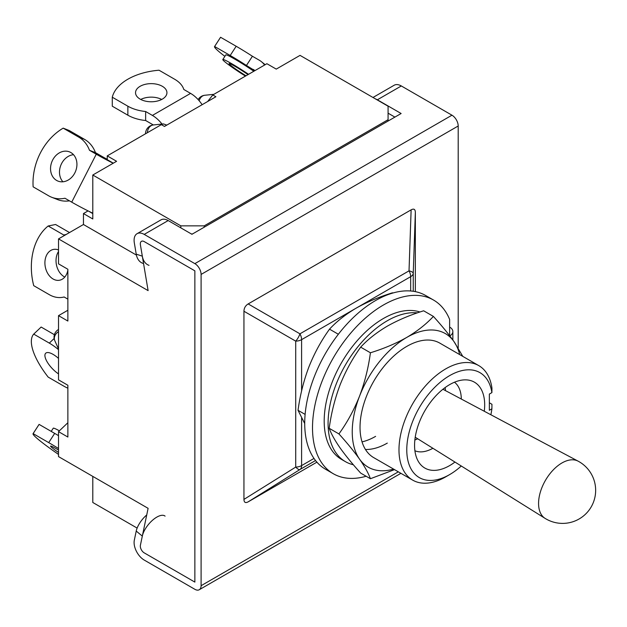 <?xml version="1.0" encoding="UTF-8"?>
<svg xmlns="http://www.w3.org/2000/svg" width="627" height="627" viewBox="0 0 627 627"><rect width="100%" height="100%" fill="white"/><g stroke="black" fill="none" stroke-linecap="round" stroke-linejoin="round"><path stroke-width="0.94" d="M58.523 348.988L54.823 340.759A8.817 6.968 -24.2 0 1 54.33 338.423A8.817 6.968 -24.2 0 1 58.523 331.605M147.376 132.72A8.817 6.968 -95.8 0 1 151.185 125.682A8.817 6.968 -95.8 0 1 153.458 124.938L163.443 123.919L161.358 124.64L107.241 155.888L107.241 159.666L113.322 163.169M166.79 125.102L163.443 123.919M199.167 100.751A8.817 6.968 -95.8 0 1 202.607 95.994A8.817 6.968 -95.8 0 1 204.872 95.249L213.854 94.34M161.358 124.64L164.478 126.442L215.9 96.754L212.78 94.959L207.655 101.511M212.78 94.959L266.898 63.711L276.248 69.111L300.043 55.372L388.082 106.198L388.082 121.042M88.078 210.891L83.454 213.564L92.796 218.964L92.796 175.019L180.835 225.853L204.214 225.853L204.214 227.201M204.214 225.853L388.082 119.694M180.835 225.853L180.835 227.875M191.353 233.949L192.52 233.949M83.454 213.564L83.454 224.505L136.404 255.071M143.559 263.552L142.909 263.34A16.937 11.623 -71.8 0 1 136.224 254.162L142.321 256.161L140.409 244.836A5.51 3.182 60 0 1 141.467 241.324A5.51 3.182 60 0 1 144.218 241.591L194.864 270.833L194.864 582.099L194.864 270.833L144.218 241.591A5.51 3.182 -120 0 0 141.467 241.324A5.51 3.182 -120 0 0 140.409 244.836L148.113 290.622L58.523 238.895L58.523 263.857L67.865 269.257L67.865 321.048L58.523 315.647L58.523 379.852L67.865 385.252L67.865 437.043L58.523 431.642L58.523 456.605L148.113 508.332L140.409 545.224A5.51 3.182 -120 0 0 144.218 552.865A5.51 3.182 60 0 1 140.409 545.224L142.321 536.101A16.937 7.5 -50.4 0 1 152.557 520.214A16.937 7.5 -50.4 0 1 165.081 516.123M194.864 582.099L144.218 552.865L194.864 582.099M92.796 476.395L92.796 502.486L137.133 528.083M92.796 175.019L116.591 161.288L107.241 155.888M92.796 213.603L88.352 211.033M58.523 238.895L83.454 224.505M58.523 431.642L67.865 422.739M67.865 310.255L58.523 315.647M58.523 450.045A15.699 1.121 -147.1 0 0 56.602 448.916A15.699 1.121 -147.1 0 0 50.552 446.095A15.699 1.121 -147.1 0 0 58.523 452.49M58.523 435.647A33.051 2.351 -147.1 0 0 54.682 433.39L39.101 424.393A55.09 3.919 -147.1 0 0 39.031 424.471L33.059 433.696A55.09 3.919 -147.1 0 0 58.523 454.426M39.101 424.393L33.129 433.625A55.09 3.919 -147.1 0 0 33.059 433.696M58.523 448.517A33.051 2.351 -147.1 0 0 48.71 442.615L33.129 433.625M59.393 430.812A23.136 1.646 -147.1 0 0 53.264 428.21L51.21 431.384M58.523 358.417A15.699 5.823 -133.6 0 0 53.099 354.388A15.699 5.823 -133.6 0 0 45.7 353.228A15.699 5.823 -133.6 0 0 47.534 362.508A15.699 5.823 -133.6 0 0 58.523 373.911M54.392 334.7L41.139 327.043L33.725 334.105A55.09 20.425 -133.6 0 0 48.169 377.101L63.75 386.099A33.051 12.25 46.4 0 0 67.865 388.184M58.523 349.662A33.051 12.25 -133.6 0 0 49.306 343.102L33.725 334.105M70.875 152.549A15.699 12.767 -68.6 0 0 69.464 151.867A15.699 12.767 -68.6 0 0 52.221 160.943A15.699 12.767 -68.6 0 0 56.602 180.427A15.699 12.767 -68.6 0 0 58.013 181.109A15.699 12.767 -68.6 0 0 75.256 172.033A15.699 12.767 -68.6 0 0 70.875 152.549M73.516 154.697A15.699 12.767 -68.6 0 0 60.795 165.332A15.699 12.767 -68.6 0 0 62.912 181.783M113.197 163.247A26.444 1.881 -152.9 0 1 96.26 154.211L89.496 150.308A33.051 26.883 -68.6 0 0 78.759 137.141L63.178 128.143A55.09 44.807 -68.6 0 0 33.129 186.838L48.71 195.836A33.051 26.883 111.4 0 0 51.688 197.262A33.051 26.883 111.4 0 0 64.957 198.242L71.721 202.153A26.444 1.881 27.1 0 0 92.796 213.219M107.241 159.313A15.424 1.097 -152.9 0 1 102.232 156.554L95.461 152.643L89.496 150.308M69.464 200.844A33.051 26.883 111.4 0 1 57.653 199.605L51.688 197.262M95.461 152.643A33.051 26.883 -68.6 0 0 84.731 139.476L69.15 130.479L63.178 128.143M58.523 249.954A15.699 11.419 -101.4 0 0 53.42 249.436A15.699 11.419 -101.4 0 0 44.909 262.666A15.699 11.419 -101.4 0 0 53.099 278.999A15.699 11.419 -101.4 0 0 59.643 280.214A15.699 11.419 -101.4 0 0 67.865 270.104M58.523 251.505A15.699 11.419 -101.4 0 0 64.213 276.758A15.699 11.419 -101.4 0 0 64.785 277.063M67.865 299.15L64.119 296.986A33.051 24.045 78.6 0 1 63.084 297.229A33.051 24.045 78.6 0 1 49.306 294.666L33.725 285.669A55.09 40.081 -101.4 0 1 48.169 225.994L55.584 224.497L69.519 232.546M64.503 235.438A33.051 24.045 -101.4 0 0 63.75 234.992L48.169 225.994M162.338 86.299A15.699 9.068 0 0 0 145.221 84.331A15.699 9.068 0 0 0 135.534 92.71A15.699 9.068 0 0 0 140.127 99.113A15.699 9.068 0 0 0 157.244 101.08A15.699 9.068 0 0 0 166.931 92.71A15.699 9.068 0 0 0 162.338 86.299M161.719 99.458A15.699 9.068 0 0 0 140.746 99.458M202.145 104.693A26.444 15.267 -120 0 0 190.577 93.384L183.805 89.473A33.051 19.084 0 0 0 174.604 79.214L159.023 70.216A55.09 31.805 0 0 0 112.28 97.209L112.28 106.198L127.861 115.196L127.861 106.198L112.28 97.209M153.27 124.961A15.424 8.903 60 0 0 152.4 124.42L145.636 120.509L145.636 111.512L152.4 115.423A26.444 15.267 60 0 1 162.032 124.068M145.636 120.509A33.051 19.084 180 0 1 127.861 115.196M145.636 111.512A33.051 19.084 180 0 1 127.861 106.198M245.988 75.781A15.699 1.121 32.9 0 1 229.059 63.578A15.699 1.121 32.9 0 1 235.101 66.399A15.699 1.121 32.9 0 1 248.01 74.613M245.447 76.094A23.136 1.646 32.9 0 1 222.812 59.541A23.136 1.646 32.9 0 1 231.724 63.703A23.136 1.646 32.9 0 1 248.551 74.307M222.812 59.541L225.798 54.925A23.136 1.646 32.9 0 1 234.71 59.087A23.136 1.646 32.9 0 1 253.825 71.259M254.828 70.679L246.442 65.474L252.415 56.25L259.178 60.153A26.444 21.506 128.6 0 1 261.357 61.642A26.444 21.506 128.6 0 1 264.602 65.036M253.214 69.385A15.424 12.548 128.6 0 1 254.484 70.248A15.424 12.548 128.6 0 1 254.923 70.624M246.442 65.474A33.051 2.351 -147.1 0 0 230.203 55.489L214.614 46.492L220.586 37.267A55.09 3.919 32.9 0 0 220.516 37.338L214.544 46.57A55.09 3.919 32.9 0 1 214.614 46.492M224.874 56.352A55.09 3.919 32.9 0 1 214.544 46.57M252.415 56.25A33.051 2.351 -147.1 0 0 236.167 46.257L220.586 37.267M142.321 256.161A16.937 11.623 108.2 0 0 149.007 265.339M146.734 514.947A16.937 7.5 129.6 0 0 136.224 531.069L134.319 540.192A14.327 8.269 60 0 0 144.218 560.06L194.864 589.302A8.817 5.087 60 0 0 199.268 589.733A8.817 5.087 60 0 0 201.095 585.704L201.095 274.43A8.817 5.087 -120 0 0 194.864 263.638L144.218 234.396A14.327 8.269 -120 0 0 137.062 233.691L161.014 219.858A14.327 8.269 60 0 1 168.177 220.563L191.94 234.286L401.131 113.511L377.368 99.795A14.327 8.269 60 0 0 375.385 98.878M458.196 347.969L458.196 125.996A8.817 5.087 -120 0 0 451.965 115.196L401.319 85.962A14.327 8.269 -120 0 0 394.164 85.248L372.979 97.483M137.062 233.691A14.327 8.269 -120 0 0 134.319 242.837L136.224 254.162M394.892 117.108L388.082 113.173M248.167 303.93L299.949 333.823L409.023 270.848A8.817 2.782 2 0 1 413.248 273.286L415.348 212.287C415.239 209.214 413.836 208.399 411.124 209.849L248.167 303.93C245.455 305.615 244.052 308.053 243.942 311.243L243.942 499.406C244.052 502.478 245.455 503.293 248.167 501.843L316.894 462.17M410.669 290.991L410.669 276.679L301.595 339.654A8.817 5.087 -120 0 0 299.949 333.823A8.817 3.253 120 0 1 295.725 341.143L243.942 311.243M415.348 212.287L415.348 291.641M248.167 501.843L299.949 469.529A8.817 2.782 -122 0 1 295.725 467.084L243.942 499.406M545.082 518.372A33.043 19.076 -60 0 1 538.569 503.442A33.043 19.076 -60 0 1 561.933 462.977A33.043 19.076 -60 0 1 578.118 461.158A33.051 33.051 0 0 1 595.65 490.338A33.051 33.051 0 0 1 545.082 518.372L415.215 437.231M454.465 382.227A39.666 22.901 -60 0 1 461.307 399.038M454.951 462.06A49.58 28.623 -60 0 1 449.63 465.602A49.58 28.623 -60 0 1 418.491 461.699A49.58 28.623 -60 0 1 449.63 384.633A49.58 28.623 -60 0 1 465.736 379.86A49.58 28.623 -60 0 1 484.279 411.257M461.276 466.01A60.6 34.987 -60 0 1 449.63 474.6A60.6 34.987 -60 0 1 406.774 449.857A60.6 34.987 -60 0 1 449.63 375.636A60.6 34.987 -60 0 1 491.897 392.612L489.358 394.077L489.358 410.277L491.897 408.812A60.6 34.987 -60 0 1 490.863 414.76M445.734 476.849L449.63 474.6L445.734 476.849A66.109 38.169 -60 0 1 412.676 480.117A66.109 38.169 -60 0 1 402.542 427.144A66.109 38.169 -60 0 1 445.734 368.888A66.109 38.169 -60 0 1 478.785 365.619A66.109 38.169 -60 0 1 491.944 388.089L491.897 392.612M491.897 408.812L491.944 404.282L489.358 402.785M432.889 448.274A39.666 22.901 -60 0 1 414.902 450.75M362.045 441.87A66.109 38.169 120 0 0 375.612 436.361M305.114 414.4L298.029 410.309L304.714 423.554M338.345 334.254L329.52 329.159C321.259 340.602 314.386 353.189 308.907 366.92C303.664 380.832 300.043 395.292 298.029 410.309M392.87 293.021L392.494 292.801C379.037 296.955 366.92 302.081 356.136 308.163C345.485 314.48 336.613 321.479 329.52 329.159M366.144 476.254A100.265 57.888 -60 0 1 333.274 473.714L325.484 469.215A100.265 57.888 -60 0 1 310.114 388.873A100.265 57.888 -60 0 1 375.612 300.521A100.265 57.888 -60 0 1 425.741 295.552L433.531 300.051A100.265 57.888 -60 0 1 449.63 319.417L449.63 335.68M333.274 473.714A100.265 57.888 -60 0 1 317.905 393.372A100.265 57.888 -60 0 1 383.403 305.02A100.265 57.888 -60 0 1 433.531 300.051M449.825 335.939A11.02 6.364 -0 0 0 452.851 331.558A11.02 6.364 -0 0 0 449.63 327.059M417.37 312.873A83.736 48.35 120 0 0 387.298 320.758A83.736 48.35 120 0 0 332.592 394.555A83.736 48.35 120 0 0 345.43 461.652A83.736 48.35 120 0 0 353.354 464.756M419.965 311.995A83.736 48.35 120 0 0 383.403 318.508A83.736 48.35 120 0 0 328.697 392.306A83.736 48.35 120 0 0 341.535 459.403L345.43 461.652M478.785 365.619L439.833 343.126A66.109 38.169 120 0 0 406.774 346.402A66.109 38.169 120 0 0 363.589 404.658A66.109 38.169 120 0 0 373.723 457.632L412.676 480.117M459.693 354.592A77.129 44.533 120 0 0 454.003 341.621A77.129 44.533 120 0 0 406.774 337.404A77.129 44.533 120 0 0 359.545 396.162A77.129 44.533 120 0 0 359.545 459.136A77.129 44.533 120 0 0 393.584 469.098M365.447 449.465A66.109 38.169 120 0 0 387.298 443.109M338.933 433.923L329.199 428.304C331.213 433.813 334.842 440.342 340.069 447.89C345.571 455.602 352.437 464.004 360.682 473.095L370.416 478.722C368.402 473.205 364.773 466.676 359.545 459.136C354.043 451.424 347.178 443.015 338.933 433.923C347.193 422.473 354.067 409.886 359.545 396.162C364.781 382.251 368.41 367.783 370.416 352.774L360.682 347.146C352.421 358.597 345.548 371.184 340.069 384.915C334.834 398.827 331.205 413.287 329.199 428.304M394.501 469.623L370.416 478.722M370.416 352.774C383.716 348.675 395.841 343.557 406.774 337.404C417.316 331.174 426.188 324.183 433.39 316.416L423.656 310.796C410.207 314.95 398.082 320.076 387.298 326.158C376.647 332.475 367.775 339.473 360.682 347.146M433.39 316.416C441.651 325.531 448.524 333.932 454.003 341.621L462.797 356.387M58.46 329.512A8.817 5.087 60 0 1 58.523 329.481L58.46 329.512A8.817 8.817 0 0 0 54.823 340.759M54.682 433.39L48.71 442.615M54.149 338.486L49.306 343.102M84.731 139.476L78.759 137.141M71.721 202.153L96.26 154.211M66.109 234.514L63.75 234.992M152.4 115.423L190.577 93.384M230.203 55.489L236.167 46.257M144.218 234.396L168.177 220.563M194.864 263.638L451.965 115.196M401.319 85.962L377.368 99.795M301.595 418.099L301.595 465.602A8.817 5.087 180 0 1 295.725 467.084L295.725 341.143A8.817 5.087 180 0 0 301.595 339.654L301.595 390.982M313.986 458.447L301.595 465.602A8.817 5.087 60 0 1 299.949 469.529L315.53 460.531M411.124 209.849L409.023 270.848A8.817 5.087 -120 0 1 410.669 276.679A8.817 5.087 0 0 0 413.248 273.286L413.248 291.281M201.095 274.43L458.196 125.996M201.095 585.704L398.325 471.833M136.224 531.069L142.321 536.101M153.458 124.938A8.817 8.817 0 0 0 145.535 133.708M204.872 95.249A8.817 8.817 0 0 0 198.148 99.599M64.166 297.01L63.084 297.229M261.357 61.642L265.19 64.699M199.268 589.733L400.904 473.322M414.855 439.997A48.483 48.483 0 0 0 417.692 438.782M445.491 390.629A48.483 48.483 0 0 0 445.123 387.564M442.913 389.257L578.118 461.158M452.851 331.558L452.851 340.006"/></g></svg>
